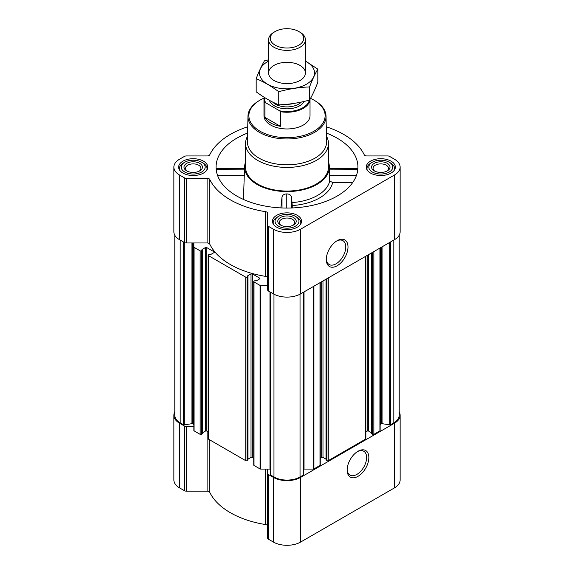 <?xml version="1.0" encoding="UTF-8"?>
<svg xmlns="http://www.w3.org/2000/svg" width="574" height="574" viewBox="0 0 574 574"><rect width="100%" height="100%" fill="white"/><g stroke="black" fill="none" stroke-linecap="round" stroke-linejoin="round"><path stroke-width="0.86" d="M336.579 241.044A13.769 7.95 -60 0 1 342.922 240.657A13.769 7.95 -60 0 1 345.031 251.692A13.769 7.95 -60 0 1 336.034 263.825A13.769 7.95 -60 0 1 329.153 264.514A13.769 7.95 -60 0 1 326.312 258.824M253.744 458.224L252.316 457.399L252.316 273.891L259.678 278.139A0.918 0.531 0 0 1 259.95 278.519A0.918 0.531 0 0 1 259.678 278.892L256.226 280.887L254.856 280.7L254.009 281.188A0.918 0.531 0 0 0 253.744 281.561L253.744 465.069A0.918 0.531 0 0 0 254.009 465.449L260.079 468.951A0.739 0.423 0 0 0 260.603 469.08L267.656 469.08L267.656 538.096A2.762 1.593 0 0 0 268.467 539.223L273.324 542.028A19.344 11.164 0 0 0 300.676 542.028L394.467 487.878A19.344 11.164 0 0 0 400.135 479.986L400.135 415.303A19.344 11.164 0 0 0 399.21 411.895M267.656 526.114A2.762 1.593 0 0 0 265.633 524.571A80.138 46.264 0 0 1 209.768 492.32A2.762 1.593 0 0 0 207.099 491.15L186.342 491.15A2.762 1.593 0 0 1 184.39 490.684L179.533 487.878A19.344 11.164 0 0 1 173.865 479.986L173.865 415.303A19.344 11.164 0 0 0 179.533 423.203L184.39 426.001A2.762 1.593 0 0 0 186.342 426.468L193.861 426.468M216.793 169.861C216.513 168.218 216.355 168.103 216.319 169.509L244.524 169.861M247.609 133.06A70.925 40.948 0 0 0 216.211 169.646A70.925 40.948 0 0 0 236.847 196.071A70.925 40.948 0 0 0 312.098 205.413A70.925 40.948 0 0 0 357.789 169.646A70.925 40.948 0 0 0 326.391 133.06M329.476 169.861L357.681 169.509C357.645 168.103 357.487 168.218 357.207 169.861M245.55 162.04A42.368 24.46 0 0 0 244.66 166.209A42.368 24.46 0 0 0 257.037 184.412A42.368 24.46 0 0 0 303.94 189.535A42.368 24.46 0 0 0 329.34 166.209A42.368 24.46 0 0 0 328.45 162.04M243.455 199.436L244.481 169.509M292.116 202.579A43.064 24.861 0 0 0 329.698 181.111L332.698 182.446A46.056 26.591 180 0 1 292.252 205.564L291.535 197.004C290.896 194.981 289.31 193.955 286.77 193.919C284.23 193.94 282.645 194.952 282.006 196.968L280.865 207.91M329.519 169.509L329.698 181.111M352.766 182.446L332.698 182.446M292.252 205.564L292.252 207.953M391.081 161.172A14.551 8.402 180 0 1 395.343 167.113A14.551 8.402 180 0 1 380.792 175.515A14.551 8.402 180 0 1 366.234 167.113A14.551 8.402 180 0 1 375.224 159.35A14.551 8.402 180 0 1 391.081 161.172M203.497 161.172A14.551 8.402 180 0 1 207.766 167.113A14.551 8.402 180 0 1 193.208 175.515A14.551 8.402 180 0 1 178.657 167.113A14.551 8.402 180 0 1 187.641 159.35A14.551 8.402 180 0 1 203.497 161.172M297.289 215.322A14.551 8.402 180 0 1 301.551 221.263A14.551 8.402 180 0 1 287 229.665A14.551 8.402 180 0 1 272.449 221.263A14.551 8.402 180 0 1 281.432 213.499A14.551 8.402 180 0 1 297.289 215.322M247.746 126.782A80.138 46.264 0 0 0 209.768 154.779A2.762 1.593 0 0 1 207.099 155.949L186.342 155.949A2.762 1.593 0 0 0 184.39 156.415L179.533 159.22A19.344 11.164 0 0 0 173.865 167.113A19.344 11.164 0 0 0 179.533 175.013L184.39 177.818A2.762 1.593 0 0 0 186.342 178.284L207.099 178.284A2.762 1.593 0 0 1 209.768 179.454A80.138 46.264 0 0 0 265.633 211.706A2.762 1.593 0 0 1 267.656 213.241L267.656 225.23A2.762 1.593 0 0 0 268.467 226.357L273.324 229.162A19.344 11.164 0 0 0 300.676 229.162L394.467 175.013A19.344 11.164 0 0 0 400.135 167.113A19.344 11.164 0 0 0 394.467 159.22L389.61 156.415A2.762 1.593 0 0 0 387.658 155.949L366.901 155.949A2.762 1.593 0 0 1 364.232 154.779A80.138 46.264 0 0 0 326.254 126.782M252.316 457.399A0.918 0.531 0 0 0 251.017 457.399L251.017 273.891L247.559 275.886M247.997 459.143L251.017 457.399M208.147 431.899L206.726 431.081L206.726 247.566L214.088 251.821A0.918 0.531 0 0 1 214.353 252.194A0.918 0.531 0 0 1 214.088 252.567L210.629 254.562L209.266 254.375L208.419 254.863A0.918 0.531 0 0 0 208.147 255.243L208.147 438.751A0.918 0.531 0 0 0 208.419 439.124L245.737 460.671A0.918 0.531 0 0 0 247.042 460.671L247.889 459.882M206.726 431.081A0.918 0.531 0 0 0 205.42 431.081L205.42 247.566L201.969 249.561M202.407 432.818L205.42 431.081M173.865 167.113L173.865 231.796A19.344 11.164 0 0 0 179.533 239.688L184.39 242.493A2.762 1.593 0 0 0 186.342 242.96L193.861 242.96L193.861 430.543A0.739 0.423 0 0 0 194.077 430.844L200.147 434.353A0.918 0.531 0 0 0 201.445 434.353L202.292 433.557M253.744 281.561A0.918 0.531 0 0 0 254.009 281.942L260.079 285.443A0.739 0.423 0 0 0 260.603 285.565L267.656 285.565M267.656 277.924A2.762 1.593 0 0 0 265.633 276.388A80.138 46.264 0 0 1 209.768 244.129A2.762 1.593 0 0 0 207.099 242.96L193.861 242.96M193.861 247.035A0.739 0.423 0 0 0 194.077 247.337L200.147 250.838A0.918 0.531 0 0 0 201.445 250.838L202.407 250.199L201.969 249.862M206.726 247.566A0.918 0.531 0 0 0 205.42 247.566M208.147 255.243A0.918 0.531 0 0 0 208.419 255.617L245.737 277.163A0.918 0.531 0 0 0 247.042 277.163L247.997 276.524L247.559 276.187M252.316 273.891A0.918 0.531 0 0 0 251.017 273.891M174.79 235.197L174.79 415.303A18.425 10.633 0 0 0 180.186 422.823L183.522 424.753A0.739 0.423 0 0 0 184.232 424.86L191.938 423.669L191.938 242.96M371.708 433.557L372.555 434.353A0.918 0.531 0 0 0 373.853 434.353L379.923 430.844A0.739 0.423 0 0 0 380.139 430.543L380.139 247.961M326.111 459.882L326.958 460.671A0.918 0.531 0 0 0 328.263 460.671L365.581 439.124A0.918 0.531 0 0 0 365.853 438.751L365.853 256.212M303.581 469.101A2.762 1.593 0 0 1 304.033 469.08L313.397 469.08A0.739 0.423 0 0 0 313.921 468.951L319.991 465.449A0.918 0.531 0 0 0 320.256 465.069L320.256 282.537M270.447 292.18L270.447 474.633A0.739 0.423 0 0 0 270.634 475.05L273.97 476.972A18.425 10.633 0 0 0 300.03 476.972L303.366 475.05A0.739 0.423 0 0 0 303.553 474.633L303.553 292.18M267.656 225.23L267.656 289.906A2.762 1.593 0 0 0 268.467 291.04L273.324 293.838A19.344 11.164 0 0 0 300.676 293.838L394.467 239.688A19.344 11.164 0 0 0 400.135 231.796L400.135 167.113M337.153 265.762A15.347 8.861 -60 0 1 326.297 259.491A15.347 8.861 -60 0 1 337.153 240.7A15.347 8.861 -60 0 1 348.002 246.964A15.347 8.861 -60 0 1 337.153 265.762M380.139 425.14A2.762 1.593 0 0 1 380.949 424.014L381.351 423.777A0.739 0.423 0 0 1 382.062 423.669L389.768 424.86A0.739 0.423 0 0 0 390.478 424.753L393.814 422.823A18.425 10.633 0 0 0 399.21 415.303L399.21 235.197M193.861 425.14A2.762 1.593 0 0 0 193.051 424.014L192.649 423.777A0.739 0.423 0 0 0 191.938 423.669M270.419 469.101A2.762 1.593 0 0 0 269.967 469.08L267.656 469.08M320.256 458.224L321.684 457.399L321.684 281.712M326.003 459.143L322.983 457.399A0.918 0.531 0 0 0 321.684 457.399M365.853 431.899L367.274 431.081L367.274 255.394M371.593 432.818L368.58 431.081A0.918 0.531 0 0 0 367.274 431.081M174.79 411.895A19.344 11.164 0 0 0 173.865 415.303M267.656 473.421A2.762 1.593 0 0 0 268.467 474.547L273.324 477.353A19.344 11.164 0 0 0 300.676 477.353L394.467 423.203A19.344 11.164 0 0 0 400.135 415.303M357.997 476.341A15.347 8.861 -60 0 1 347.141 470.077A15.347 8.861 -60 0 1 357.997 451.279A15.347 8.861 -60 0 1 368.845 457.55A15.347 8.861 -60 0 1 357.997 476.341M326.455 136.16A41.45 23.929 180 0 1 328.45 143.5L328.45 167.113A41.45 23.929 180 0 1 287 191.049A41.45 23.929 180 0 1 245.55 167.113L245.55 143.5A41.45 23.929 180 0 1 247.545 136.16M291.535 207.982L291.535 197.004M282.006 207.96L282.006 196.968M286.77 208.061L286.77 193.919M356.468 175.364L329.419 175.364M244.581 175.364L217.532 175.364M310.527 98.362A38.106 21.999 180 0 1 313.949 100.113L313.949 100.113A38.106 21.999 180 0 1 313.949 131.231A38.106 21.999 180 0 1 260.051 131.231A38.106 21.999 180 0 1 260.051 100.113A38.106 21.999 180 0 1 264.018 98.125M309.336 100.127A22.508 12.994 180 0 1 279.595 110.796L280.406 111.686A23.025 13.295 180 0 0 310.025 99.266L310.025 115.675A23.025 13.295 180 0 1 287 128.963A23.025 13.295 180 0 1 263.975 115.675L263.975 98.95A23.025 13.295 180 0 1 264.162 97.257M314.595 100.493L313.949 100.113L314.595 100.493A39.032 22.537 180 0 1 326.025 116.149A39.032 22.537 180 0 1 287 138.958A39.032 22.537 180 0 1 247.975 116.149A39.032 22.537 180 0 1 259.405 100.493L260.051 100.113M326.025 116.149L326.57 141.685A39.577 22.845 180 0 1 287 164.817A39.577 22.845 180 0 1 247.43 141.685L247.975 116.149M328.45 143.5A41.45 23.929 180 0 1 287 167.429A41.45 23.929 180 0 1 245.55 143.5M296.772 217.13L295.466 216.376A11.975 6.917 180 0 1 295.466 226.156A11.975 6.917 180 0 1 278.534 226.156A11.975 6.917 180 0 1 278.534 216.376A11.975 6.917 180 0 1 295.466 216.376L296.772 217.13A13.819 7.979 180 0 1 300.819 222.769A13.819 7.979 180 0 1 300.546 224.334M293.515 217.503A9.213 5.317 180 0 1 293.515 225.022A9.213 5.317 180 0 1 280.485 225.022A9.213 5.317 180 0 1 280.485 217.503A9.213 5.317 180 0 1 293.515 217.503M273.454 224.334A13.819 7.979 180 0 1 273.181 222.769A13.819 7.979 180 0 1 277.228 217.13L278.534 216.376M390.564 162.98L389.258 162.227A11.975 6.917 180 0 1 389.258 172.006A11.975 6.917 180 0 1 372.325 172.006A11.975 6.917 180 0 1 372.325 162.227A11.975 6.917 180 0 1 389.258 162.227L390.564 162.98A13.819 7.979 180 0 1 394.611 168.62A13.819 7.979 180 0 1 394.338 170.184M387.306 163.353A9.213 5.317 180 0 1 387.306 170.873A9.213 5.317 180 0 1 374.277 170.873A9.213 5.317 180 0 1 374.277 163.353A9.213 5.317 180 0 1 387.306 163.353M367.245 170.184A13.819 7.979 180 0 1 366.973 168.62A13.819 7.979 180 0 1 371.019 162.98L372.325 162.227M202.981 162.98L201.675 162.227A11.975 6.917 180 0 1 201.675 172.006A11.975 6.917 180 0 1 184.742 172.006A11.975 6.917 180 0 1 184.742 162.227A11.975 6.917 180 0 1 201.675 162.227L202.981 162.98A13.819 7.979 180 0 1 207.027 168.62A13.819 7.979 180 0 1 206.755 170.184M199.723 163.353A9.213 5.317 180 0 1 199.723 170.873A9.213 5.317 180 0 1 186.694 170.873A9.213 5.317 180 0 1 186.694 163.353A9.213 5.317 180 0 1 199.723 163.353M179.662 170.184A13.819 7.979 180 0 1 179.389 168.62A13.819 7.979 180 0 1 183.436 162.98L184.742 162.227M281.059 225.331A7.713 4.456 180 0 1 279.287 222.482A7.713 4.456 180 0 1 284.051 218.371A7.713 4.456 180 0 1 292.453 219.333A7.713 4.456 180 0 1 294.713 222.482A7.713 4.456 180 0 1 292.941 225.331M187.275 171.181A7.713 4.456 180 0 1 185.495 168.333A7.713 4.456 180 0 1 190.259 164.221A7.713 4.456 180 0 1 198.661 165.183A7.713 4.456 180 0 1 200.922 168.333A7.713 4.456 180 0 1 199.149 171.181M374.851 171.181A7.713 4.456 180 0 1 373.078 168.333A7.713 4.456 180 0 1 377.836 164.221A7.713 4.456 180 0 1 386.245 165.183A7.713 4.456 180 0 1 388.505 168.333A7.713 4.456 180 0 1 386.725 171.181M357.423 451.63A13.769 7.95 -60 0 1 363.765 451.243A13.769 7.95 -60 0 1 365.875 462.278A13.769 7.95 -60 0 1 356.877 474.411A13.769 7.95 -60 0 1 349.997 475.093A13.769 7.95 -60 0 1 347.155 469.41M279.595 110.796L265.748 102.796A22.508 12.994 180 0 1 264.564 97.515M265.748 102.796L264.937 102.76A23.025 13.295 180 0 1 263.975 98.95M280.406 111.686L280.406 126.302L264.937 117.376A23.025 13.295 0 0 0 280.406 126.302M264.937 102.76L264.937 117.376M300.03 32.223L298.832 31.527A16.725 9.658 180 0 1 298.824 45.188A16.725 9.658 180 0 1 275.176 45.188A16.725 9.658 180 0 1 275.168 31.527A16.725 9.658 180 0 1 298.832 31.527L300.03 32.223A18.425 10.633 180 0 1 305.425 39.742A18.425 10.633 180 0 1 287 50.376A18.425 10.633 180 0 1 268.575 39.742A18.425 10.633 180 0 1 273.97 32.223L275.168 31.527M305.425 61.131A27.538 15.9 180 0 1 306.473 84.199A27.538 15.9 180 0 1 267.018 83.897A27.538 15.9 180 0 1 268.575 61.131M300.03 80.475A18.425 10.633 180 0 1 273.97 80.475A18.425 10.633 180 0 1 273.97 65.436A18.425 10.633 180 0 1 300.03 65.436A18.425 10.633 180 0 1 300.03 80.475L300.03 80.475M268.575 59.825L264.435 60.88C261.687 65.58 258.931 71.513 256.176 78.674C263.602 81.73 271.122 86.078 278.742 91.704C289.016 88.884 299.291 87.291 309.565 86.932C312.313 79.772 315.069 73.838 317.824 69.138L305.425 61.059M317.824 69.138L317.824 82.269C315.069 89.436 312.313 95.363 309.565 100.063C299.291 102.89 289.016 104.475 278.742 104.834C271.315 101.777 263.796 97.437 256.176 91.811L256.176 78.674M309.565 86.932L309.565 100.063M278.742 91.704L278.742 104.834M260.079 468.951L260.079 285.443M254.009 465.449L254.009 281.942M245.737 460.671L245.737 277.163M208.419 439.124L208.419 255.617M200.147 434.353L200.147 250.838M194.077 430.844L194.077 247.337M183.522 424.753L183.522 241.991M180.186 422.823L180.186 240.068M379.923 430.844L379.923 248.09M373.853 434.353L373.853 251.591M365.581 439.124L365.581 256.37M328.263 460.671L328.263 277.916M319.991 465.449L319.991 282.688M313.921 468.951L313.921 286.196M303.366 475.05L303.366 292.288M300.03 476.972L300.03 294.197M179.533 175.013L179.533 239.688M184.39 177.818L184.39 242.493M186.342 178.284L186.342 242.96M207.099 178.284L207.099 242.96M209.768 179.454L209.768 244.129M265.633 211.706L265.633 276.388M268.467 226.357L268.467 291.04M273.324 229.162L273.324 293.838M300.676 229.162L300.676 293.838M394.467 175.013L394.467 239.688M270.634 475.05L270.634 292.288M273.97 476.972L273.97 294.197M390.478 424.753L390.478 241.991M393.814 422.823L393.814 240.068M184.232 424.86L184.232 242.407M192.649 423.777L192.649 242.96M193.051 424.014L193.051 242.96M201.445 434.353L201.445 250.838M202.292 433.858L202.292 250.35M214.088 252.567L214.088 251.821M247.042 460.671L247.042 277.163M247.889 460.183L247.889 276.675M259.678 278.892L259.678 278.139M260.603 469.08L260.603 285.565M269.967 469.08L269.967 291.901M304.033 469.08L304.033 291.901M313.397 469.08L313.397 286.498M322.983 457.399L322.983 280.959M326.111 460.183L326.111 279.158M326.958 460.671L326.958 278.67M368.58 431.081L368.58 254.641M371.708 433.858L371.708 252.833M372.555 434.353L372.555 252.345M380.949 424.014L380.949 247.494M381.351 423.777L381.351 247.265M382.062 423.669L382.062 246.856M389.768 424.86L389.768 242.407M179.533 423.203L179.533 487.878M184.39 426.001L184.39 490.684M186.342 426.468L186.342 491.15M207.099 431.296L207.099 491.15M209.768 439.906L209.768 492.32M265.633 469.08L265.633 524.571M268.467 474.547L268.467 539.223M273.324 477.353L273.324 542.028M300.676 477.353L300.676 542.028M394.467 423.203L394.467 487.878M304.148 101.426A17.873 10.318 180 0 1 286.046 108.823A17.873 10.318 180 0 1 269.414 100.357M294.182 103.377A16.488 9.521 180 0 1 286.462 104.325M301.386 102.043A16.488 9.521 180 0 1 286.957 106.915A16.488 9.521 180 0 1 272.571 102M244.66 166.209L244.495 168.691M329.34 166.209L329.505 168.691M202.407 433.707L202.407 250.199M247.997 460.032L247.997 276.524M270.419 474.748L270.419 292.166M303.581 474.748L303.581 292.166M326.003 460.032L326.003 279.215M371.593 433.707L371.593 252.897M357.559 168.526L329.49 168.526M244.51 168.526L216.441 168.526M273.181 222.769L273.181 223.903M300.819 222.769L300.819 223.903M366.973 168.62L366.973 169.753M394.611 168.62L394.611 169.753M179.389 168.62L179.389 169.753M207.027 168.62L207.027 169.753M268.575 39.742L268.575 72.955M305.425 39.742L305.425 72.955"/></g></svg>
